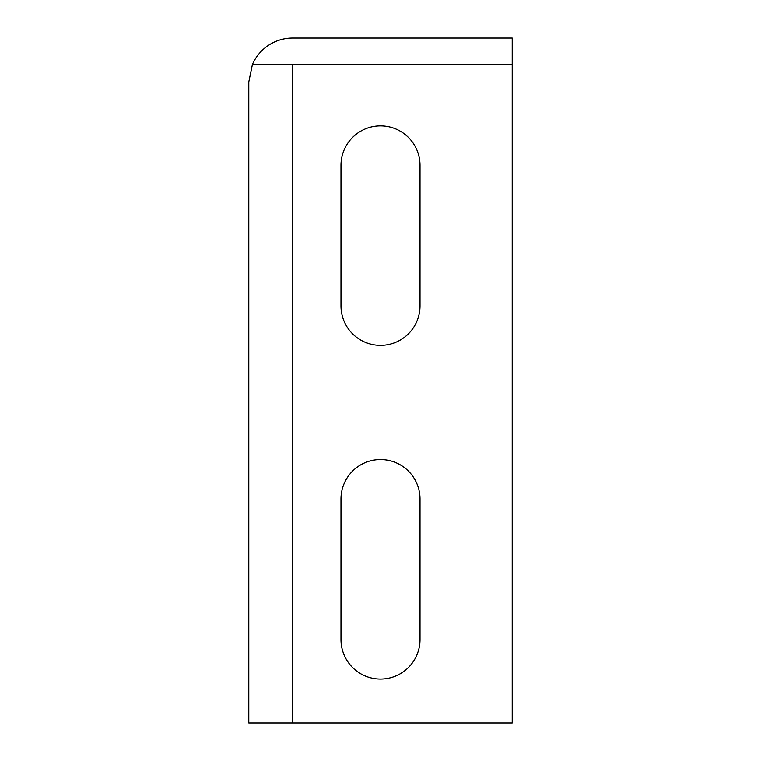 <?xml version="1.0" encoding="UTF-8"?>
<svg xmlns="http://www.w3.org/2000/svg" width="761" height="761" viewBox="0 0 761 761"><rect width="100%" height="100%" fill="white"/><g stroke="black" fill="none" stroke-linecap="round" stroke-linejoin="round"><path stroke-width="1.14" d="M252.414 64.476L512.21 64.476L512.21 722.95L248.79 722.95L248.79 81.95L252.414 64.476A43.9 43.9 0 0 1 292.69 38.05L512.21 38.05L512.21 64.39L292.69 64.39A17.56 17.56 0 0 0 290.94 64.476M340.985 305.865L340.985 165.375A39.515 39.515 0 0 1 380.5 125.86A39.515 39.515 0 0 1 420.015 165.375L420.015 305.865A39.515 39.515 0 0 1 380.5 345.38A39.515 39.515 0 0 1 340.985 305.865M340.985 639.535L340.985 499.045A39.515 39.515 0 0 1 380.5 459.53A39.515 39.515 0 0 1 420.015 499.045L420.015 639.535A39.515 39.515 0 0 1 380.5 679.05A39.515 39.515 0 0 1 340.985 639.535M292.69 64.476L292.69 722.95"/></g></svg>
